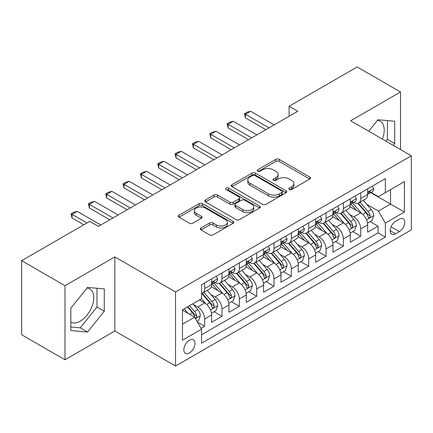 <?xml version="1.0" encoding="UTF-8"?>
<svg xmlns="http://www.w3.org/2000/svg" width="433" height="433" viewBox="0 0 433 433"><rect width="100%" height="100%" fill="white"/><g stroke="black" fill="none" stroke-linecap="round" stroke-linejoin="round"><path stroke-width="0.65" d="M289.331 189.475A1.683 0.974 0 0 0 291.712 189.475L309.795 179.035A2.409 1.391 0 0 0 310.499 178.05A2.409 1.391 0 0 0 309.795 177.07L279.161 159.382A2.409 1.391 0 0 0 275.756 159.382L257.673 169.823A1.683 0.974 0 0 0 257.18 170.51A1.683 0.974 0 0 0 257.673 171.197A1.683 0.974 0 0 0 260.054 171.197L262.398 169.844A7.702 4.449 0 0 1 273.288 169.844L275.843 171.322A7.702 4.449 0 0 1 278.1 174.467A7.702 4.449 0 0 1 275.843 177.611L273.504 178.959A1.683 0.974 0 0 0 273.007 179.646A1.683 0.974 0 0 0 273.504 180.334A1.683 0.974 0 0 0 275.886 180.334L278.224 178.986A7.702 4.449 0 0 1 289.12 178.986L291.669 180.458A7.702 4.449 0 0 1 293.926 183.603A7.702 4.449 0 0 1 291.669 186.747L289.331 188.101A1.683 0.974 0 0 0 288.838 188.788A1.683 0.974 0 0 0 289.331 189.475L289.331 188.101M70.806 322.147A19.128 11.041 120 0 0 80.257 321.14A19.128 11.041 120 0 0 92.754 304.285A19.128 11.041 120 0 0 89.82 288.957A19.128 11.041 120 0 0 86.995 288.091M189.405 353.019A7.848 4.53 120 0 0 194.536 346.108A7.848 4.53 120 0 0 193.329 339.818A7.848 4.53 120 0 0 189.405 340.208A7.848 4.53 120 0 0 184.279 347.125A7.848 4.53 120 0 0 185.486 353.409A7.848 4.53 120 0 0 189.405 353.019M377.43 120.412A19.128 11.041 -60 0 1 380.255 121.278A19.128 11.041 -60 0 1 382.334 139.058M201.042 227.969A2.409 1.391 0 0 0 200.338 228.949A2.409 1.391 0 0 0 201.042 229.934L209.637 234.897A2.409 1.391 0 0 0 213.041 234.897L233.122 223.304A2.409 1.391 0 0 0 233.825 222.318A2.409 1.391 0 0 0 233.122 221.333L202.487 203.651A2.409 1.391 0 0 0 199.083 203.651L179.002 215.244A2.409 1.391 0 0 0 178.293 216.224A2.409 1.391 0 0 0 179.002 217.209L189.383 223.201A2.409 1.391 0 0 0 192.788 223.201L201.383 218.243A2.409 1.391 0 0 0 202.087 217.258A2.409 1.391 0 0 0 201.383 216.278L196.23 213.301A6.441 3.718 0 0 1 194.347 210.676A6.441 3.718 0 0 1 198.319 207.239A6.441 3.718 0 0 1 205.339 208.046L225.506 219.688A6.441 3.718 0 0 1 227.39 222.318A6.441 3.718 0 0 1 223.417 225.755A6.441 3.718 0 0 1 216.403 224.949L213.041 223.006A2.409 1.391 0 0 0 209.637 223.006L201.042 227.969L201.042 229.934M114.848 256.915L64.999 285.699L21.65 260.671L21.65 334.752L64.999 359.78L114.848 330.996L175.538 366.037L175.538 291.956L114.848 256.915L114.848 330.996M400.514 149.553L400.514 91.991L350.665 120.775L411.35 155.81L175.538 291.956M400.514 91.991L357.165 66.963L289.109 106.258L289.109 116.266M21.65 260.671L89.707 221.382L98.378 226.383L297.78 111.259L289.109 106.258M262.566 204.338A2.409 1.391 0 0 0 265.97 204.338L286.056 192.739A2.409 1.391 0 0 0 286.76 191.759A2.409 1.391 0 0 0 286.056 190.774L255.421 173.092A2.409 1.391 0 0 0 252.017 173.092L231.931 184.685A2.409 1.391 0 0 0 231.227 185.665A2.409 1.391 0 0 0 231.931 186.65L262.566 204.338M226.735 189.838A1.683 0.974 0 0 1 228.44 190.076L228.44 188.074L259.589 206.054A2.409 1.391 0 0 1 260.293 207.039A2.409 1.391 0 0 1 259.589 208.024L239.503 219.618A2.409 1.391 0 0 1 236.099 219.618L205.464 201.93L205.464 199.965A2.409 1.391 0 0 0 204.76 200.944A2.409 1.391 0 0 0 205.464 201.93M205.464 199.965L214.059 195.002A2.409 1.391 0 0 1 217.463 195.002L229.891 202.173A2.409 1.391 0 0 0 233.295 202.173L238.994 198.882A2.409 1.391 0 0 0 239.698 197.903A2.409 1.391 0 0 0 238.994 196.918L226.058 189.448A1.683 0.974 0 0 1 225.566 188.761A1.683 0.974 0 0 1 226.605 187.862A1.683 0.974 0 0 1 228.44 188.074M201.069 328.371L204.668 326.293L197.47 322.141M193.378 304.459L197.729 306.97A9.807 5.661 60 0 1 204.668 318.986L211.602 314.98L211.602 322.287L222.005 316.285L214.113 311.728M210.714 294.445L215.071 296.962A9.807 5.661 60 0 1 222.005 308.973L228.943 304.973L228.943 312.28L239.346 306.272L231.455 301.714M228.056 284.438L232.407 286.949A9.807 5.661 60 0 1 239.346 298.965L246.28 294.96L246.28 302.266L256.682 296.259L248.796 291.707M245.392 274.425L249.749 276.941A9.807 5.661 60 0 1 256.682 288.952L263.621 284.946L263.621 292.259L274.024 286.251L266.133 281.694M262.734 264.417L267.085 266.928A9.807 5.661 60 0 1 274.024 278.944L280.957 274.939L280.957 282.246L291.36 276.238L283.474 271.686M280.075 254.404L284.427 256.921A9.807 5.661 60 0 1 291.36 268.931L298.299 264.926L298.299 272.233L308.702 266.23L300.811 261.673M297.411 244.396L301.769 246.907A9.807 5.661 60 0 1 308.702 258.923L315.635 254.918L315.635 262.225L326.038 256.217L318.152 251.665M314.753 234.383L319.105 236.894A9.807 5.661 60 0 1 326.038 248.91L332.977 244.905L332.977 252.212L343.38 246.209L335.488 241.652M332.089 224.375L336.446 226.887A9.807 5.661 60 0 1 343.38 238.897L350.313 234.897L350.313 242.204L360.721 236.196L360.721 228.889A9.807 5.661 -120 0 0 353.783 216.873L349.431 214.362M352.83 231.644L360.721 236.196M211.602 314.98A9.807 5.661 -120 0 0 204.668 302.97L199.461 299.966M228.943 304.973A9.807 5.661 -120 0 0 222.005 292.957L211.282 286.765M246.28 294.96A9.807 5.661 -120 0 0 239.346 282.944L228.624 276.757M263.621 284.946A9.807 5.661 -120 0 0 256.682 272.936L245.96 266.744M280.957 274.939A9.807 5.661 -120 0 0 274.024 262.923L263.302 256.737M298.299 264.926A9.807 5.661 -120 0 0 291.36 252.915L280.638 246.723M315.635 254.918A9.807 5.661 -120 0 0 308.702 242.902L297.98 236.71M332.977 244.905A9.807 5.661 -120 0 0 326.038 232.894L315.316 226.703M350.313 234.897A9.807 5.661 -120 0 0 343.38 222.881L332.658 216.689M399.388 219.179L395.573 221.382A7.599 4.39 120 0 0 390.604 228.077A7.599 4.39 120 0 0 391.773 234.172A7.599 4.39 120 0 0 395.573 233.793L399.388 231.59A7.599 4.39 120 0 0 404.352 224.895A7.599 4.39 120 0 0 403.188 218.8A7.599 4.39 120 0 0 399.388 219.179M175.538 366.037L411.35 229.891L411.35 155.81M182.472 324.193L194.612 317.183L201.545 329.194L201.545 343.212L385.343 237.1L385.343 223.082L378.404 211.071L366.767 204.349M201.545 329.194L182.472 340.208L182.472 309.774L201.545 298.765L201.545 284.746L385.343 178.634L385.343 192.647L404.417 181.638L404.417 212.073L385.343 223.082M214.979 282.495L215.071 282.543A9.807 5.661 60 0 0 219.975 283.03L226.908 279.025A9.807 5.661 -120 0 0 228.943 274.538L228.943 268.931M232.315 272.481L232.407 272.536A9.807 5.661 60 0 0 237.311 273.023L244.25 269.017A9.807 5.661 -120 0 0 246.28 264.525L246.28 258.918M249.657 262.474L249.749 262.522A9.807 5.661 60 0 0 254.653 263.01L261.586 259.004A9.807 5.661 -120 0 0 263.621 254.517L263.621 248.91M266.999 252.461L267.085 252.515A9.807 5.661 60 0 0 271.989 253.002L278.928 248.997A9.807 5.661 -120 0 0 280.957 244.504L280.957 238.897M284.335 242.453L284.427 242.502A9.807 5.661 60 0 0 289.331 242.989L296.264 238.984A9.807 5.661 -120 0 0 298.299 234.497L298.299 228.889M301.677 232.44L301.769 232.494A9.807 5.661 60 0 0 306.672 232.976L313.606 228.976A9.807 5.661 -120 0 0 315.635 224.483L315.635 218.876M319.013 222.427L319.105 222.481A9.807 5.661 60 0 0 324.008 222.968L330.947 218.963A9.807 5.661 -120 0 0 332.977 214.47L332.977 208.868M336.354 212.419L336.446 212.473A9.807 5.661 60 0 0 341.35 212.955L348.284 208.95A9.807 5.661 -120 0 0 350.313 204.463L350.313 198.855M201.545 334.801L378.058 232.894L378.058 226.188L367.655 232.191L367.655 224.884A9.807 5.661 -120 0 0 360.721 212.874L349.994 206.682M353.691 202.406L353.783 202.46A9.807 5.661 -120 0 0 358.686 202.947A9.807 5.661 -120 0 0 360.721 198.455L360.721 192.847M358.686 202.947L365.625 198.942A9.807 5.661 -120 0 0 367.655 194.449L367.655 188.848M204.668 282.944L204.668 288.551A9.807 5.661 60 0 1 202.633 293.044A9.807 5.661 60 0 1 201.545 293.439M202.633 293.044L209.572 289.038A9.807 5.661 -120 0 0 211.602 284.546L211.602 278.944M222.005 272.936L222.005 278.543A9.807 5.661 60 0 1 219.975 283.03M239.346 262.923L239.346 268.53A9.807 5.661 60 0 1 237.311 273.023M256.682 252.915L256.682 258.517A9.807 5.661 60 0 1 254.653 263.01M274.024 242.902L274.024 248.51A9.807 5.661 60 0 1 271.989 253.002M291.36 232.894L291.36 238.496A9.807 5.661 60 0 1 289.331 242.989M308.702 222.881L308.702 228.489A9.807 5.661 60 0 1 306.672 232.976M326.038 212.868L326.038 218.476A9.807 5.661 60 0 1 324.008 222.968M343.38 202.861L343.38 208.468A9.807 5.661 60 0 1 341.35 212.955M343.38 238.897L343.38 246.209M326.038 248.91L326.038 256.217M308.702 258.923L308.702 266.23M291.36 268.931L291.36 276.238M274.024 278.944L274.024 286.251M256.682 288.952L256.682 296.259M239.346 298.965L239.346 306.272M222.005 308.973L222.005 316.285M204.668 318.986L204.668 326.293M194.612 317.183L182.472 310.174M378.404 211.071L390.544 204.062L390.544 189.649L404.417 181.638M370.686 192.598L404.417 212.073M371.032 192.398L378.404 196.652L385.343 192.647M64.999 285.699L64.999 359.78M370.172 221.631L378.058 226.188M378.058 232.894L385.343 237.1M393.245 145.358L394.707 143.54L394.707 121.229L377.971 119.735L368.748 131.21M70.806 330.541L87.542 332.035L104.272 311.219L104.272 288.908L87.542 287.415L70.806 308.231L70.806 330.541M385.96 141.153L387.421 139.334L387.421 120.58M387.421 139.334L394.707 143.54M70.806 326.985L80.257 327.83L96.987 307.013L96.987 288.259M96.987 307.013L104.272 311.219M80.257 327.83L87.542 332.035M290.002 189.714L291.669 188.75A7.702 4.449 0 0 0 293.926 185.605L293.926 183.603M278.1 174.467L278.1 176.469A7.702 4.449 0 0 1 275.843 179.614L274.176 180.572M309.763 179.051L279.161 161.385A2.409 1.391 0 0 0 275.756 161.385L258.349 171.436M286.024 192.761L255.421 175.089A2.409 1.391 0 0 0 252.017 175.089L231.964 186.666M281.802 192.447A1.683 0.974 0 0 0 282.294 191.759A1.683 0.974 0 0 0 281.802 191.072L254.907 175.544A1.683 0.974 0 0 0 252.526 175.544L250.058 176.973A7.702 4.449 0 0 0 247.8 180.117A7.702 4.449 0 0 0 250.058 183.262L268.438 193.87A7.702 4.449 0 0 0 279.334 193.87L281.802 192.447L281.802 194.449A1.683 0.974 0 0 0 282.294 193.762L282.294 191.759M247.8 180.117L247.8 182.12A7.702 4.449 0 0 0 250.058 185.259L250.058 183.262M281.802 194.449L279.334 195.873A7.702 4.449 0 0 1 268.438 195.873L250.058 185.259M205.496 201.946L214.059 197.004L214.059 195.002M239.698 197.903L239.698 199.905A2.409 1.391 0 0 1 238.994 200.885L233.295 204.176A2.409 1.391 0 0 1 229.891 204.176L217.463 197.004A2.409 1.391 0 0 0 214.059 197.004M228.44 190.076L259.556 208.04M242.783 209.621A6.441 3.718 0 0 0 249.798 210.422A6.441 3.718 0 0 0 253.77 206.99A6.441 3.718 0 0 0 251.887 204.36L244.78 200.257A2.409 1.391 0 0 0 241.376 200.257L235.676 203.548A2.409 1.391 0 0 0 234.973 204.533A2.409 1.391 0 0 0 235.676 205.518L242.783 209.621L242.783 211.618A6.441 3.718 0 0 0 249.798 212.424A6.441 3.718 0 0 0 253.77 208.993L253.77 206.99M234.973 204.533L234.973 206.536A2.409 1.391 0 0 0 235.676 207.521L235.676 205.518M242.783 211.618L235.676 207.521M227.39 222.318L227.39 224.321A6.441 3.718 0 0 1 223.417 227.753A6.441 3.718 0 0 1 216.403 226.952L213.041 225.008A2.409 1.391 0 0 0 209.637 225.008L201.074 229.95M194.347 210.676L194.347 212.679A6.441 3.718 0 0 0 196.23 215.304L196.23 213.301M201.35 218.259L196.23 215.304M233.089 223.32L202.487 205.653A2.409 1.391 0 0 0 199.083 205.653L179.035 217.225M367.509 223.168L371.99 220.581L373.722 215.574A6.5 3.751 -120 0 0 371.195 209.475L363.271 200.3M361.685 213.507L352.63 203.023M356.532 210.454L351.277 204.371A15.572 8.99 -120 0 0 350.795 203.824M357.804 203.299L365.82 212.576A6.5 3.751 60 0 1 368.137 217.052L368.607 217.821L369.484 217.696L370.074 216.987L370.215 215.851A6.5 3.751 -120 0 0 367.898 211.374L359.975 202.2M358.275 203.147L366.886 213.117A3.312 1.911 60 0 1 367.72 214.411L370.215 215.851M372.25 186.19L373.722 188.745A6.5 3.751 60 0 1 372.38 191.619L369.084 193.524A6.5 3.751 -120 0 0 370.215 192.025L370.08 191.451L369.268 191.608L368.137 193.226A6.5 3.751 60 0 1 367.655 194.152M367.871 193.827L367.898 193.827A6.5 3.751 -120 0 0 369.084 193.524M268.996 127.881L245.414 114.263L245.414 117.868L244.461 113.717L247.059 112.212L250.615 111.259L274.197 124.877M265.873 129.684L245.414 117.868M250.615 111.259L245.414 114.263L244.461 113.717M350.173 233.176L354.649 230.589L356.386 225.582A6.5 3.751 -120 0 0 353.853 219.482L345.929 210.308M344.343 223.515L335.288 213.031M339.191 220.462L333.935 214.378A15.572 8.99 -120 0 0 333.453 213.837M340.462 213.307L348.478 222.589A6.5 3.751 60 0 1 350.795 227.065L351.266 227.834L352.148 227.709L352.733 226.995L352.873 225.864A6.5 3.751 -120 0 0 350.557 221.387L342.638 212.213M340.939 213.155L349.545 223.125A3.312 1.911 60 0 1 350.378 224.418L352.873 225.864M332.831 243.189L337.312 240.602L339.044 235.595A6.5 3.751 -120 0 0 336.511 229.495L328.593 220.321M327.007 233.528L317.952 223.044M321.854 230.475L316.599 224.391A15.572 8.99 -120 0 0 316.112 223.85M323.126 223.32L331.137 232.597A6.5 3.751 60 0 1 333.453 237.073L333.93 237.841L334.806 237.722L335.396 237.008L335.537 235.871A6.5 3.751 -120 0 0 333.221 231.395L325.297 222.221M323.597 223.168L332.208 233.138A3.312 1.911 60 0 1 333.042 234.432L335.537 235.871M315.489 253.197L319.971 250.61L321.703 245.608A6.5 3.751 -120 0 0 319.175 239.503L311.251 230.334M309.665 243.535L300.61 233.057M304.513 240.483L299.257 234.399A15.572 8.99 -120 0 0 298.775 233.858M305.785 233.333L313.801 242.61A6.5 3.751 60 0 1 316.117 247.086L316.588 247.855L317.465 247.73L318.055 247.016L318.195 245.884A6.5 3.751 -120 0 0 315.879 241.408L307.96 232.234M306.255 233.181L314.867 243.146A3.312 1.911 60 0 1 315.7 244.445L318.195 245.884M298.153 263.21L302.635 260.623L304.367 255.616A6.5 3.751 -120 0 0 301.833 249.516L293.915 240.342M292.324 253.549L283.274 243.065M287.171 250.496L281.915 244.412A15.572 8.99 -120 0 0 281.434 243.871M288.448 243.341L296.459 252.618A6.5 3.751 60 0 1 298.775 257.094L299.252 257.868L300.129 257.743L300.713 257.029L300.859 255.892A6.5 3.751 -120 0 0 298.543 251.416L290.619 242.247M288.919 243.189L297.531 253.159A3.312 1.911 60 0 1 298.364 254.452L300.859 255.892M354.908 196.203L356.386 198.758A6.5 3.751 60 0 1 355.038 201.632L351.742 203.532A6.5 3.751 -120 0 0 352.873 202.038L352.738 201.459L351.926 201.621L350.795 203.239A6.5 3.751 60 0 1 350.313 204.16M350.535 203.835L350.557 203.835A6.5 3.751 -120 0 0 351.742 203.532M251.654 137.889L228.072 124.276L228.072 127.881L227.119 123.724L229.723 122.225L233.273 121.272L256.856 134.885M248.537 139.691L228.072 127.881M233.273 121.272L228.072 124.276L227.119 123.724M337.572 206.216L339.044 208.766A6.5 3.751 60 0 1 337.702 211.64L334.406 213.545A6.5 3.751 -120 0 0 335.537 212.046L335.402 211.472L334.59 211.634L333.453 213.247A6.5 3.751 60 0 1 332.977 214.173M333.194 213.848L333.221 213.848A6.5 3.751 -120 0 0 334.406 213.545M234.318 147.902L210.736 134.284L210.736 137.889L209.783 133.737L212.381 132.233L215.937 131.286L239.519 144.898M231.195 149.704L210.736 137.889M215.937 131.286L210.736 134.284L209.783 133.737M320.231 216.224L321.703 218.779A6.5 3.751 60 0 1 320.36 221.653L317.064 223.552A6.5 3.751 -120 0 0 318.195 222.059L318.06 221.48L317.248 221.642L316.117 223.26A6.5 3.751 60 0 1 315.635 224.186M315.852 223.861L315.879 223.861A6.5 3.751 -120 0 0 317.064 223.552M216.976 157.91L193.394 144.297L193.394 147.902L192.441 143.745L195.045 142.246L198.595 141.293L222.178 154.911M213.853 159.712L193.394 147.902M198.595 141.293L193.394 144.297L192.441 143.745M302.894 226.237L304.367 228.786A6.5 3.751 60 0 1 303.019 231.66L299.728 233.566A6.5 3.751 -120 0 0 300.859 232.066L300.719 231.493L299.907 231.655L298.775 233.268A6.5 3.751 60 0 1 298.299 234.193M298.516 233.869L298.543 233.869A6.5 3.751 -120 0 0 299.728 233.566M199.64 167.923L176.058 154.31L176.058 157.91L175.105 153.758L177.703 152.254L181.259 151.306L204.841 164.919M196.517 169.725L176.058 157.91M181.259 151.306L176.058 154.31L175.105 153.758M280.811 273.218L285.293 270.636L287.025 265.629A6.5 3.751 -120 0 0 284.497 259.524L276.573 250.355M274.987 263.556L265.932 253.078M269.835 260.509L264.579 254.42A15.572 8.99 -120 0 0 264.098 253.879M271.107 253.354L279.123 262.631A6.5 3.751 60 0 1 281.439 267.107L281.91 267.875L282.787 267.751L283.377 267.037L283.518 265.905A6.5 3.751 -120 0 0 281.201 261.429L273.277 252.255M271.578 253.202L280.189 263.167A3.312 1.911 60 0 1 281.022 264.466L283.518 265.905M285.553 236.245L287.025 238.799A6.5 3.751 60 0 1 285.683 241.674L282.386 243.573A6.5 3.751 -120 0 0 283.518 242.079L283.382 241.5L282.57 241.663L281.439 243.281A6.5 3.751 60 0 1 280.957 244.207M281.174 243.882L281.201 243.882A6.5 3.751 -120 0 0 282.386 243.573M182.298 177.931L158.716 164.318L158.716 167.923L157.764 163.766L160.362 162.267L163.918 161.314L187.5 174.932M179.175 179.733L158.716 167.923M163.918 161.314L158.716 164.318L157.764 163.766M263.475 283.231L267.957 280.644L269.689 275.637A6.5 3.751 -120 0 0 267.156 269.537L259.237 260.363M257.646 273.569L248.591 263.085M252.493 270.517L247.238 264.433A15.572 8.99 -120 0 0 246.756 263.892M253.77 263.361L261.781 272.638A6.5 3.751 60 0 1 264.098 277.115L264.574 277.889L265.451 277.764L266.035 277.05L266.181 275.913A6.5 3.751 -120 0 0 263.865 271.437L255.941 262.268M254.241 263.21L262.853 273.18A3.312 1.911 60 0 1 263.686 274.473L266.181 275.913M268.216 246.258L269.689 248.807A6.5 3.751 60 0 1 268.341 251.687L265.05 253.586A6.5 3.751 -120 0 0 266.181 252.087L266.041 251.513L265.229 251.676L264.098 253.289A6.5 3.751 60 0 1 263.621 254.214M263.838 253.89L263.865 253.89A6.5 3.751 -120 0 0 265.05 253.586M164.957 187.944L141.38 174.331L141.38 177.936L140.422 173.779L143.025 172.28L146.581 171.327L170.158 184.94M161.839 189.746L141.38 177.936M146.581 171.327L141.38 174.331L140.422 173.779M246.133 293.244L250.615 290.657L252.347 285.65A6.5 3.751 -120 0 0 249.819 279.55L241.895 270.376M240.31 283.583L231.254 273.099M235.157 280.53L229.901 274.441A15.572 8.99 -120 0 0 229.42 273.9M236.429 273.375L244.445 282.652A6.5 3.751 60 0 1 246.761 287.128L247.232 287.896L248.109 287.772L248.699 287.057L248.84 285.926A6.5 3.751 -120 0 0 246.523 281.45L238.599 272.276M236.9 273.223L245.511 283.193A3.312 1.911 60 0 1 246.345 284.486L248.84 285.926M250.875 256.266L252.347 258.82A6.5 3.751 60 0 1 251.005 261.694L247.708 263.6A6.5 3.751 -120 0 0 248.84 262.1L248.704 261.521L247.893 261.684L246.761 263.302A6.5 3.751 60 0 1 246.28 264.227M246.496 263.903L246.523 263.903A6.5 3.751 -120 0 0 247.708 263.6M147.621 197.957L124.038 184.339L124.038 187.944L123.086 183.792L125.684 182.288L129.24 181.335L152.822 194.953M144.498 199.759L124.038 187.944M129.24 181.335L124.038 184.339L123.086 183.792M228.797 303.252L233.273 300.664L235.011 295.658A6.5 3.751 -120 0 0 232.478 289.558L224.554 280.384M222.968 293.59L213.913 283.106M217.815 290.538L212.56 284.454A15.572 8.99 -120 0 0 212.078 283.913M219.093 283.382L227.103 292.659A6.5 3.751 60 0 1 229.42 297.135L229.891 297.909L230.773 297.785L231.357 297.07L231.503 295.939A6.5 3.751 -120 0 0 229.181 291.458L221.263 282.289M219.563 283.231L228.169 293.201A3.312 1.911 60 0 1 229.008 294.494L231.503 295.939M233.533 266.279L235.011 268.828A6.5 3.751 60 0 1 233.663 271.707L230.367 273.607A6.5 3.751 -120 0 0 231.503 272.113L231.363 271.534L230.551 271.697L229.42 273.31A6.5 3.751 60 0 1 228.943 274.235M229.16 273.91L229.181 273.91A6.5 3.751 -120 0 0 230.367 273.607M130.279 207.964L106.697 194.352L106.697 197.957L105.744 193.8L108.347 192.301L111.903 191.348L135.48 204.961M127.161 209.767L106.697 197.957M111.903 191.348L106.697 194.352L105.744 193.8M211.456 313.265L215.937 310.678L217.669 305.671A6.5 3.751 -120 0 0 215.141 299.571L207.218 290.397M205.632 303.603L201.48 298.797M200.479 300.551L199.802 299.771M201.751 293.395L209.761 302.672A6.5 3.751 60 0 1 212.083 307.149L212.554 307.917L213.431 307.798L214.021 307.084L214.162 305.947A6.5 3.751 -120 0 0 211.845 301.471L203.921 292.297M202.222 293.244L210.833 303.214A3.312 1.911 60 0 1 211.667 304.507L214.162 305.947M216.197 276.286L217.669 278.841A6.5 3.751 60 0 1 216.327 281.715L213.031 283.62A6.5 3.751 -120 0 0 214.162 282.121L214.026 281.547L213.215 281.704L212.083 283.323A6.5 3.751 60 0 1 211.602 284.248M211.818 283.924L211.845 283.924A6.5 3.751 -120 0 0 213.031 283.62M112.943 217.978L89.36 204.36L89.36 207.964L88.408 203.813L91.006 202.308L94.562 201.356L118.144 214.974M109.82 219.78L89.36 207.964M94.562 201.356L89.36 204.36L88.408 203.813M197.123 321.54L198.595 320.685L200.333 315.679A6.5 3.751 -120 0 0 197.8 309.579L192.809 303.804M188.155 313.46L184.144 308.81M183.137 310.558L182.472 309.79M187.435 306.91L192.425 312.686A6.5 3.751 60 0 1 194.742 317.162L195.213 317.93L196.095 317.806L196.679 317.091L196.82 315.96A6.5 3.751 -120 0 0 194.504 311.484L189.519 305.709M187.841 306.678L193.491 313.221A3.312 1.911 60 0 1 194.325 314.52L196.82 315.96M86.93 222.984L72.019 214.373L72.019 217.978L71.066 213.821L73.67 212.322L77.22 211.369L100.802 224.981M83.813 224.781L72.019 217.978M77.22 211.369L72.019 214.373L71.066 213.821M197.729 306.97L204.668 302.97M215.071 296.962L222.005 292.957M232.407 286.949L239.346 282.944M249.749 276.941L256.682 272.936M267.085 266.928L274.024 262.923M284.427 256.921L291.36 252.915M301.769 246.907L308.702 242.902M319.105 236.894L326.038 232.894M336.446 226.887L343.38 222.881M353.783 216.873L360.721 212.874M360.721 198.455L367.655 194.449M204.668 288.551L211.602 284.546M222.005 278.543L228.943 274.538M239.346 268.53L246.28 264.525M256.682 258.517L263.621 254.517M274.024 248.51L280.957 244.504M291.36 238.496L298.299 234.497M308.702 228.489L315.635 224.483M326.038 218.476L332.977 214.47M343.38 208.468L350.313 204.463M360.721 228.889L367.655 224.884M391.069 226.789L399.388 231.59M390.198 230.692L395.573 233.793M291.669 188.75L291.669 186.747M273.504 180.334L273.504 178.959M275.843 179.614L275.843 177.611M257.673 171.197L257.673 169.823M275.756 161.385L275.756 159.382M279.161 161.385L279.161 159.382M309.795 179.035L309.795 177.07M231.931 186.65L231.931 184.685M252.017 175.089L252.017 173.092M255.421 175.089L255.421 173.092M286.056 192.739L286.056 190.774M268.438 195.873L268.438 193.87M279.334 195.873L279.334 193.87M217.463 197.004L217.463 195.002M229.891 204.176L229.891 202.173M233.295 204.176L233.295 202.173M238.994 200.885L238.994 198.882M259.589 208.024L259.589 206.054M209.637 225.008L209.637 223.006M213.041 225.008L213.041 223.006M216.403 226.952L216.403 224.949M201.383 218.243L201.383 216.278M179.002 217.209L179.002 215.244M199.083 205.653L199.083 203.651M202.487 205.653L202.487 203.651M233.122 223.304L233.122 221.333M366.518 219.834L373.679 215.699M367.898 211.374L371.195 209.475M362.719 214.367L365.82 212.576M373.679 188.669L367.655 192.149M369.376 191.543L370.215 192.025M349.177 229.847L356.343 225.712M350.557 221.387L353.853 219.482M345.377 224.375L348.478 222.589M331.84 239.855L339.001 235.72M333.221 231.395L336.511 229.495M328.041 234.388L331.137 232.597M314.499 249.868L321.665 245.733M315.879 241.408L319.175 239.503M310.699 244.396L313.801 242.61M297.162 259.876L304.323 255.741M298.543 251.416L301.833 249.516M293.363 254.409L296.459 252.618M356.343 198.682L350.313 202.157M352.034 201.551L352.873 202.038M339.001 208.69L332.977 212.17M334.698 211.564L335.537 212.046M321.665 218.703L315.635 222.183M317.357 221.572L318.195 222.059M304.323 228.711L298.299 232.191M300.02 231.585L300.859 232.066M279.821 269.889L286.982 265.754M281.201 261.429L284.497 259.524M276.021 264.417L279.123 262.631M286.982 238.724L280.957 242.204M282.679 241.592L283.518 242.079M262.485 279.897L269.645 275.761M263.865 271.437L267.156 269.537M258.685 274.43L261.781 272.638M269.645 248.737L263.621 252.212M265.342 251.605L266.181 252.087M245.143 289.91L252.304 285.775M246.523 281.45L249.819 279.55M241.343 284.438L244.445 282.652M252.304 258.745L246.28 262.225M248.001 261.613L248.84 262.1M227.807 299.923L234.967 295.788M229.181 291.458L232.478 289.558M224.002 294.451L227.103 292.659M234.967 268.758L228.943 272.233M230.665 271.626L231.503 272.113M210.465 309.931L217.626 305.795M211.845 301.471L215.141 299.571M206.665 304.464L209.761 302.672M217.626 278.765L211.602 282.246M213.323 281.639L214.162 282.121M195.435 318.612L200.29 315.809M194.504 311.484L197.8 309.579M189.622 314.304L192.425 312.686"/></g></svg>

